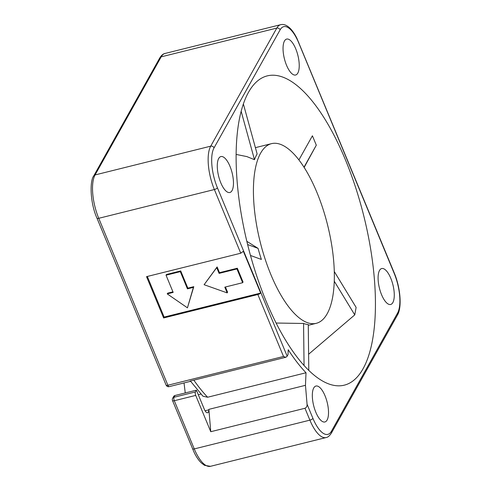 <?xml version="1.0" encoding="UTF-8"?>
<svg xmlns="http://www.w3.org/2000/svg" width="491" height="491" viewBox="0 0 491 491"><rect width="100%" height="100%" fill="white"/><g stroke="black" fill="none" stroke-linecap="round" stroke-linejoin="round"><path stroke-width="0.74" d="M248.514 92.271A159.366 59.81 76 0 0 256.05 273.923A159.366 59.81 76 0 0 344.259 385.171A159.366 59.81 76 0 0 363.045 368.778A159.366 59.81 76 0 0 355.502 187.126A159.366 59.81 76 0 0 267.3 75.872A159.366 59.81 76 0 0 248.514 92.271M205.066 410.777L208.853 409.838L208.871 409.353L305.463 385.318L306.016 372.755L207.632 397.237L202.943 396.219L190.631 381.298M200.936 394.064L198.296 394.721M184.033 382.937L185.248 392.947M306.016 372.755A165.314 62.044 -104 0 1 288.217 349.733L288.002 354.637L287.155 356.153A2.645 0.908 157.5 0 1 285.762 357.282L283.522 356.472L257.855 294.514L163.644 317.959L164.135 317.076L147.312 276.458M390.787 278.287A18.517 6.948 -104 0 1 390.652 304.475A18.517 6.948 -104 0 1 381.581 294.735A18.517 6.948 -104 0 1 381.716 268.54A18.517 6.948 -104 0 1 390.787 278.287M305.463 385.318L307.059 404.203L312.933 418.381A30.417 11.416 76 0 0 331.425 431.258L397.514 313.178A30.417 11.416 76 0 0 394.15 273.278L298.626 42.668A30.417 11.416 76 0 0 280.134 29.791L214.039 147.871A30.417 11.416 76 0 0 217.409 187.771L287.155 356.153M325.024 395.777A18.517 6.948 -104 0 1 324.895 421.972A18.517 6.948 -104 0 1 315.817 412.225A18.517 6.948 -104 0 1 315.952 386.036A18.517 6.948 -104 0 1 325.024 395.777M229.978 166.314A18.517 6.948 -104 0 1 229.843 192.503A18.517 6.948 -104 0 1 220.772 182.762A18.517 6.948 -104 0 1 220.901 156.568A18.517 6.948 -104 0 1 229.978 166.314M295.742 48.818A18.517 6.948 -104 0 1 295.607 75.013A18.517 6.948 -104 0 1 286.535 65.266A18.517 6.948 -104 0 1 286.664 39.077A18.517 6.948 -104 0 1 295.742 48.818M163.644 317.959L146.533 276.654L240.75 253.215L243.352 251.294L260.653 293.059A2.645 0.908 157.5 0 1 257.855 294.514M285.762 357.282L190.048 381.096A2.645 0.994 76 0 0 190.6 381.304A2.645 0.994 76 0 0 190.913 381.034L191.011 380.856M195.43 391.935A2.645 0.994 76 0 0 195.719 395.402L174.305 400.73A2.645 0.994 76 0 1 174.017 397.262L174.999 395.5L196.412 390.173L195.43 391.935L174.017 397.262A2.645 2.277 29.2 0 0 172.66 398.262A2.645 2.645 0 0 0 172.519 400.57A2.645 0.908 -22.5 0 0 174.305 400.73L194.27 448.915L309.895 420.149A33.063 12.41 76 0 0 326.098 437.549C327.835 437.334 329.59 435.861 331.351 433.142L397.446 315.062C402.098 307.495 400.478 287.622 394.212 272.861L296.908 38.31C294.735 33.94 292.403 30.546 289.911 28.128C286.646 25.084 283.571 23.936 280.699 24.685A33.063 12.41 76 0 0 276.801 28.085L210.713 146.165A33.063 12.41 76 0 0 214.371 189.538L240.75 253.215M208.853 409.838A6.61 2.48 -104 0 1 207.57 412.753A6.61 2.48 -104 0 1 204.324 409.273L196.412 390.173M208.871 409.353L210.762 431.712L195.719 395.402M172.66 398.262L173.642 396.501A2.645 2.277 29.2 0 1 174.999 395.5M210.762 431.712L304.972 408.267C306.531 407.53 307.225 406.18 307.059 404.203M169.186 386.632A2.645 2.645 0 0 1 166.105 385.079A2.645 0.908 -22.5 0 0 167.891 385.239A2.645 0.994 76 0 0 169.186 386.632L190.6 381.304M260.653 293.059L164.135 317.076M187.439 307.832L193.792 286.664L187.844 288.143L180.713 270.934L166.437 274.487L166.044 275.193L173.17 292.403L167.222 293.882L187.439 307.832L193.393 287.37L187.445 288.849L180.32 271.64L166.044 275.193M172.942 291.85L167.621 293.176L167.222 293.882M242.64 282.712L243.033 282.006L237.331 268.233L219.489 272.677L217.114 266.938L204.103 284.706L227.173 292.888L224.798 287.149L242.64 282.712L236.938 268.939L219.096 273.383L216.715 267.644L204.103 284.706M227.173 292.888L227.566 292.182L225.418 286.996M237.331 268.233L236.938 268.939M217.114 266.938L216.715 267.644M219.489 272.677L219.096 273.383M180.713 270.934L180.32 271.64M187.844 288.143L187.445 288.849M193.792 286.664L193.393 287.37M327.147 313.798A92.578 34.744 -104 0 1 316.235 323.323A92.578 34.744 -104 0 1 264.999 258.696A92.578 34.744 -104 0 1 260.617 153.167A92.578 34.744 -104 0 1 271.529 143.648A92.578 34.744 -104 0 1 322.771 208.276A92.578 34.744 -104 0 1 327.147 313.798M236.153 154.432L246.869 156.592L254.485 159.685A92.578 34.744 -104 0 1 257.045 154.057A92.578 34.744 -104 0 1 257.124 153.916L243.376 103.982M250.496 255.467L261.384 259.444A92.578 34.744 -104 0 1 258.057 248.36L246.856 241.351M308.796 370.453L308.262 324.551A92.578 34.744 -104 0 1 303.567 323.471L276.089 323.035M303.567 323.471L304.058 365.543M258.057 248.36L247.636 244.555M254.485 159.685L241.173 111.328M304.009 167.173L316.308 145.195L304.156 167.406M298.921 159.9L312.417 135.786L316.308 145.195M334.267 271.492L356.116 307.397L354.76 314.884L308.606 354.257M334.248 281.19L354.76 314.884M207.632 397.237A165.314 62.044 -104 0 1 193.828 380.157M217.409 187.771A2.645 0.908 157.5 0 1 214.371 189.538L98.746 218.305A33.063 12.41 -104 0 1 95.082 174.937L161.177 56.858A33.063 12.41 -104 0 1 165.074 53.451L280.699 24.685M192.484 448.756A2.645 0.908 -22.5 0 0 194.27 448.915A33.063 12.41 -104 0 0 210.473 466.315L204.495 465.327L201.273 462.884C198.769 460.46 196.431 457.053 194.252 452.665L172.519 400.57M166.105 385.079L96.96 218.139A2.645 0.908 -22.5 0 0 98.746 218.305L167.891 385.239L283.522 356.472M304.972 408.267L309.895 420.149A2.645 0.908 157.5 0 0 312.933 418.381M96.96 218.139C90.037 202.844 89.681 180.713 93.726 175.938A2.645 2.277 29.2 0 1 95.082 174.937L210.713 146.165A2.645 2.277 -150.8 0 1 214.039 147.871M93.726 175.938L159.814 57.858A2.645 2.277 29.2 0 1 161.177 56.858L276.801 28.085A2.645 2.277 -150.8 0 1 280.134 29.791M331.425 431.258A2.645 2.277 29.2 0 1 331.351 433.142M397.514 313.178A2.645 2.277 29.2 0 1 397.446 315.062M394.15 273.278A2.645 0.908 -22.5 0 0 394.212 272.861M298.626 42.668A2.645 0.908 -22.5 0 0 298.688 42.244M159.814 57.858C161.447 55.244 163.202 53.771 165.074 53.451M210.473 466.315L326.098 437.549M316.235 323.323L308.274 325.306M271.529 143.648L255.4 147.656"/></g></svg>
